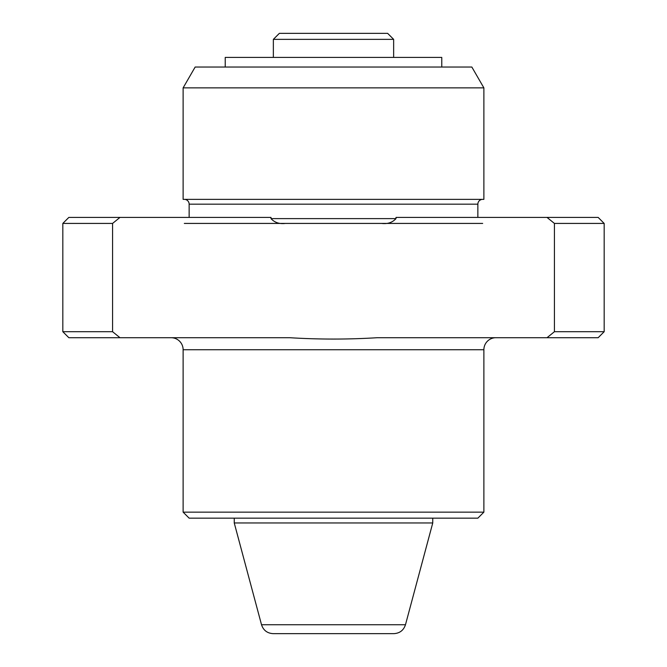 <?xml version="1.0" encoding="UTF-8"?>
<svg xmlns="http://www.w3.org/2000/svg" width="667" height="667" viewBox="0 0 667 667"><rect width="100%" height="100%" fill="white"/><g stroke="black" fill="none" stroke-linecap="round" stroke-linejoin="round"><path stroke-width="1" d="M68.843 337.71L62.823 331.699L62.823 223.428L112.573 223.428L112.573 331.699L119.985 337.71L68.843 337.71M482.675 223.428L381.557 223.428C387.552 224.17 392.363 222.561 396.006 218.609L396.006 217.409L598.157 217.409L604.177 223.428L554.427 223.428L554.427 331.699L604.177 331.699L604.177 223.428M483.875 512.148L477.864 518.159L189.136 518.159L183.125 512.148L483.875 512.148L483.875 349.741A12.031 12.031 0 0 1 495.906 337.71M195.156 67.034L471.844 67.034L483.875 87.869L183.125 87.869L195.156 67.034M477.864 217.409L477.864 204.177A4.811 4.811 0 0 1 482.675 199.366M189.136 217.409L189.136 204.177A4.811 4.811 0 0 0 184.325 199.366M171.094 337.71A12.031 12.031 0 0 1 183.125 349.741L483.875 349.741M183.125 512.148L183.125 349.741M483.875 87.869L483.875 199.366L183.125 199.366L183.125 87.869M62.823 223.428L68.843 217.409L270.994 217.409L270.994 218.609C274.629 222.561 279.448 224.17 285.443 223.428L184.325 223.428M604.177 331.699L598.157 337.71L377.289 337.71C348.157 339.511 318.959 339.511 289.711 337.71L119.985 337.71M62.823 331.699L112.573 331.699M381.557 223.428L285.443 223.428M547.015 337.71L554.427 331.699M554.427 223.428L547.015 217.409M119.985 217.409L112.573 223.428M225.229 67.034L225.229 57.412L441.771 57.412L441.771 67.034M273.353 39.361L279.365 33.35L387.635 33.35L393.647 39.361L273.353 39.361L273.353 57.412M261.522 624.737C263.382 630.323 267.259 633.291 273.137 633.65L393.863 633.65C399.741 633.291 403.618 630.323 405.478 624.737L261.522 624.737L234.25 522.97L432.75 522.97L432.75 518.159M270.994 218.609L396.006 218.609M477.864 204.177L189.136 204.177M234.25 522.97L234.25 518.159M405.478 624.737L432.75 522.97M393.647 57.412L393.647 39.361"/></g></svg>
